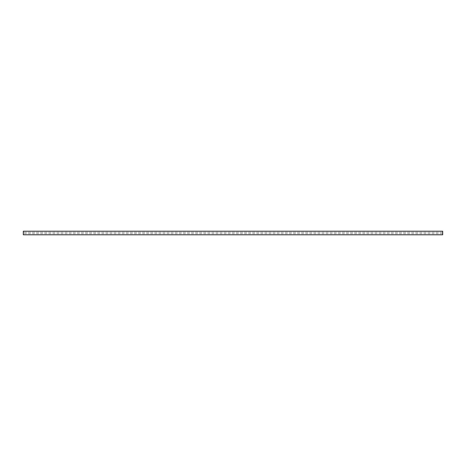 <?xml version="1.0" encoding="UTF-8"?>
<svg xmlns="http://www.w3.org/2000/svg" width="466" height="466" viewBox="0 0 466 466"><rect width="100%" height="100%" fill="white"/><g stroke="black" fill="none" stroke-linecap="round" stroke-linejoin="round"><path stroke-width="0.35" stroke-dasharray="2.33 1.75" d="M442.7 234.794L23.3 234.794L23.3 231.206L442.7 231.206L442.7 232.33L23.3 232.33L442.7 232.33L442.7 233.67L23.3 233.67L442.7 233.67L442.7 234.794"/><path stroke-width="0.7" d="M442.7 231.206L23.3 231.206L23.3 234.794L442.7 234.794L442.7 231.206"/></g></svg>
